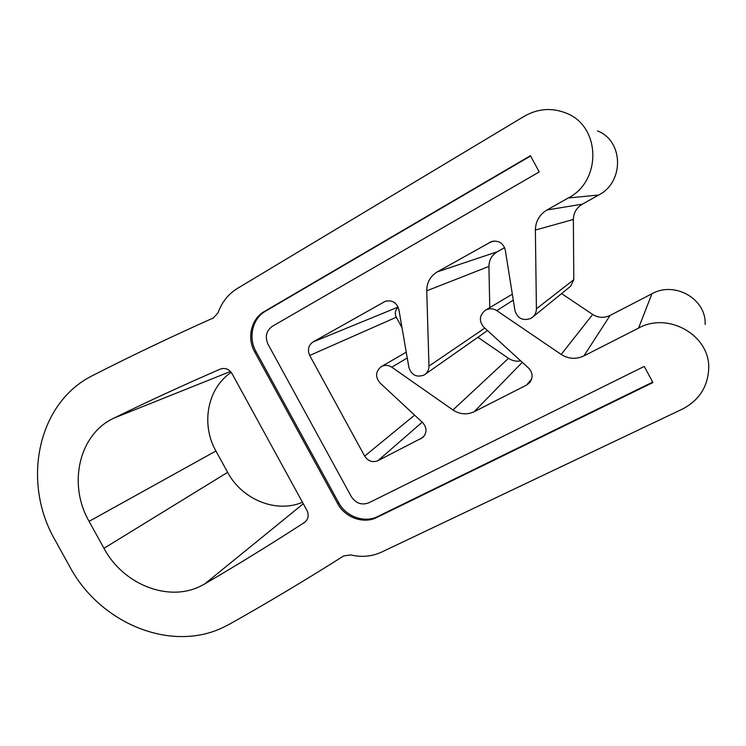 <?xml version="1.0" encoding="UTF-8"?>
<svg xmlns="http://www.w3.org/2000/svg" width="746" height="746" viewBox="0 0 746 746"><rect width="100%" height="100%" fill="white"/><g stroke="black" fill="none" stroke-linecap="round" stroke-linejoin="round"><path stroke-width="1.12" d="M302.475 502.272C276.132 513.556 242.002 499.54 227.633 472.339L215.93 451.004C200.702 424.297 207.332 388.218 231.213 372.385M103.964 548.31C123.109 584.491 168.633 602.712 201.215 585.806L204.833 583.857C237.219 564.974 270.406 544.524 304.387 522.517L305.226 521.892C308.452 518.703 309.012 514.852 306.886 510.329L232.071 373.709C229.134 369.167 225.311 367.591 220.602 368.981L220.34 369.093C183.031 385.281 147.484 401.656 113.69 418.226C78.834 434.433 67.737 484.424 89.091 521.351L103.964 548.31L227.633 472.339M423.803 375.163L424.763 374.576C427.57 372.506 428.978 369.671 428.978 366.072L426.74 290.828C426.787 282.501 430.302 276.179 437.277 271.861L491.745 241.443C498.804 240.249 503.326 243.131 505.303 250.106L514.945 310.56C517.556 318.495 522.815 321.125 530.723 318.439L532.327 317.395C535.013 315.176 536.365 312.332 536.411 308.844L535.376 230.048C535.591 221.31 539.451 214.624 546.986 209.98L568.284 197.96C601.733 181.138 600.922 126.344 566.317 113.178C551.956 107.461 537.913 108.496 524.214 116.292L237.48 288.394C228.313 294.055 221.851 302.149 218.112 312.677L213.421 317.917C171.02 336.875 130.867 356.029 92.952 375.397C37.598 402.458 21.345 481.795 54.962 539.88L69.648 566.466C99.852 623.386 171.272 653.104 223.921 627.06L229.759 624.038C266.686 603.3 304.676 580.593 343.72 555.929L350.676 554.903C361.558 557.504 371.881 556.563 381.635 552.077L682.273 409.153C698.797 400.574 707.609 387.221 708.7 369.093C710.612 335.597 668.36 311.334 638.539 328.119L583.913 355.907C576.071 359.516 568.499 359.031 561.197 354.443L496.761 310.616C493.022 308.303 489.245 308.173 485.432 310.215C479.286 315.297 478.755 320.966 483.846 327.233L528.578 368.058C532.886 372.795 533.203 377.69 529.557 382.745L526.499 385.104L474.251 411.68C466.968 415.028 459.862 414.459 452.953 409.983L391.818 367.219C388.33 364.98 384.824 364.775 381.299 366.612C375.508 371.349 375.061 376.786 379.966 382.912L422.59 422.544C427.001 427.644 427.113 432.605 422.926 437.426L377.942 460.674C372.524 462.744 368.095 461.215 364.663 456.104L309.702 355.46C307.259 349.79 308.387 345.267 313.106 341.901L385.234 301.337C392.135 299.743 396.676 302.475 398.868 309.543L408.883 367.414C411.447 375.033 416.427 377.616 423.803 375.163M487.483 330.553L424.763 374.576M597.49 130.914C623.759 140.938 624.262 182.22 598.693 195.032L582.346 204.171C576.555 207.714 573.562 212.806 573.357 219.464L573.805 279.666L570.625 286.24L532.327 317.395M530.602 155.979L265.529 311.175C252.456 318.467 248.017 337.593 255.934 351.441L338.609 502.59C345.957 516.642 364.468 523.338 377.728 516.521L652.713 382.111M530.443 155.681L264.289 311.539C251.188 318.85 246.74 338.031 254.684 351.916L337.602 503.494C344.96 517.593 363.526 524.307 376.814 517.472L652.955 382.558L644.236 366.407L368.804 502.813C361.679 505.443 355.851 503.382 351.319 496.622L268.028 344.27C264.774 336.782 266.219 330.795 272.355 326.3L539.227 171.944L530.443 155.681M504.613 247.653L497.284 251.756C491.819 255.104 489.031 259.981 488.928 266.406L489.758 307.641M398.215 307.268C395.184 310.047 394.541 313.376 396.294 317.246L402.029 327.783M477.906 337.323L508.511 358.322C512.269 360.812 516.344 361.67 520.764 360.915M561.579 293.598L592.688 314.467C598.292 317.927 604.101 318.244 610.125 315.409L651.929 293.775C674.664 280.822 706.555 298.987 705.129 324.491M428.978 366.072L484.807 328.109M536.411 308.844L573.805 279.666M264.289 311.539L265.529 311.175M376.814 517.472L377.728 516.521M337.602 503.494L338.609 502.59M254.684 351.916L255.934 351.441M568.284 197.96L598.693 195.032M546.986 209.98L582.346 204.171M535.376 230.048L573.357 219.464M489.535 242.385L494.505 241.014M437.277 271.861L497.284 251.756M426.74 290.828L488.928 266.406M383.957 301.934L386.736 300.899M313.106 341.901L398.131 307.072M309.702 355.46L396.294 317.246M364.663 456.104L414.608 415.121M377.942 460.674L422.208 422.18M420.912 438.816L424.623 435.375M391.818 367.219L407.241 357.959M452.953 409.983L508.511 358.322M474.251 411.68L522.293 362.314M526.499 385.104L531.665 378.968M496.761 310.616L513.295 300.162M561.197 354.443L592.688 314.467M583.913 355.907L610.125 315.409M638.539 328.119L651.929 293.775M204.833 583.857L303.286 503.755M89.091 521.351L215.93 451.004M113.69 418.226L230.449 371.48M220.34 369.093L220.937 368.86M304.387 522.517L306.065 521.072M381.299 366.612L406.244 352.187M485.432 310.215L512.334 294.176"/></g></svg>
